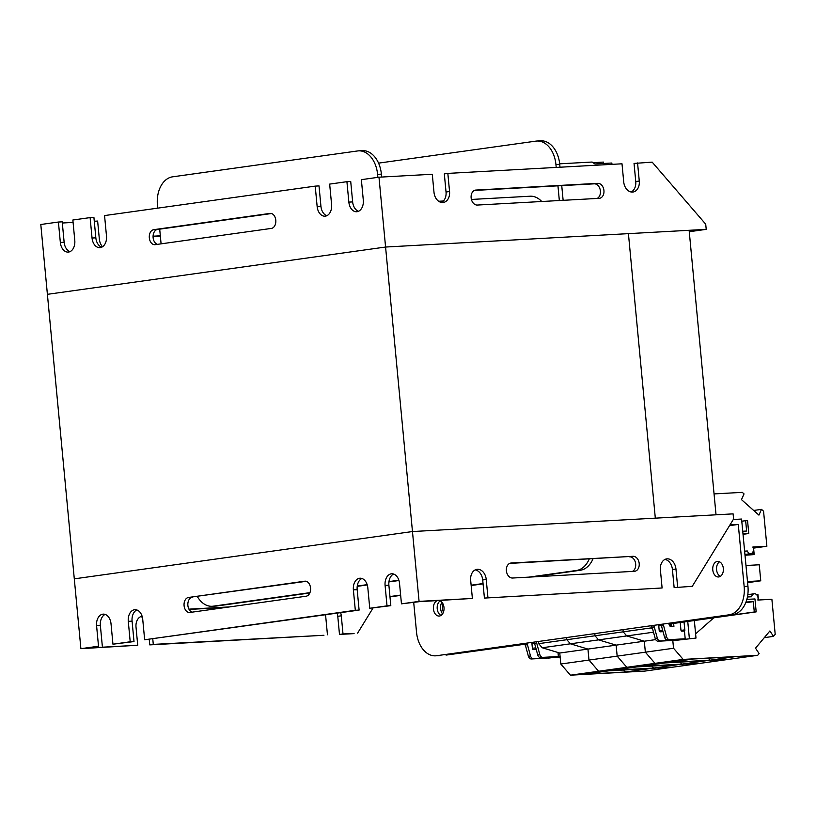 <?xml version="1.0" encoding="UTF-8"?>
<svg xmlns="http://www.w3.org/2000/svg" width="816" height="816" viewBox="0 0 816 816"><rect width="100%" height="100%" fill="white"/><g stroke="black" fill="none" stroke-linecap="round" stroke-linejoin="round"><path stroke-width="1.22" d="M637.561 162.945L639.275 181.05A10.659 7.783 -98 0 1 632.971 192.035A10.659 7.783 -98 0 1 623.72 181.907L622.006 163.802L447.841 173.4L449.555 191.505A10.659 7.783 -98 0 1 443.251 202.49A10.659 7.783 -98 0 1 434 192.362L432.286 174.257L378.981 177.194L361.366 179.663L363.293 200.093A10.659 7.283 86.8 0 1 357.071 211.711A10.659 7.283 86.8 0 1 356.663 211.752A10.659 7.283 86.8 0 1 348.85 202.113L346.922 181.682L329.664 184.1L331.592 204.53A10.659 7.283 86.8 0 1 325.37 216.148A10.659 7.283 86.8 0 1 324.952 216.189A10.659 7.283 86.8 0 1 317.149 206.55L315.221 186.119L104.56 215.577L106.488 236.018A10.659 7.283 -93.2 0 1 100.276 247.625A10.659 7.283 -93.2 0 1 99.858 247.666A10.659 7.283 -93.2 0 1 92.045 238.037L90.117 217.607L72.859 220.014L74.786 240.445A10.659 7.283 -93.2 0 1 68.564 252.062A10.659 7.283 -93.2 0 1 68.156 252.103A10.659 7.283 -93.2 0 1 60.343 242.464L58.415 222.034L40.8 224.502L47.399 294.331L385.58 247.034L706.207 229.357L705.718 224.186L652.178 162.139L634.042 163.435L635.756 181.54A10.659 7.783 82 0 1 631.176 192.005M62.322 223.013L73.083 222.421M94.279 221.248L97.634 221.065L99.348 239.17A10.659 7.783 -98 0 0 102.52 246.758M70.033 251.634A10.659 7.283 86.8 0 1 64.138 242.26L62.21 221.83L58.415 222.034M447.841 173.4L444.322 173.9L446.036 192.005A10.659 7.783 82 0 1 441.456 202.46M160.354 236.11L153.071 236.507M475.932 190.057L597.73 183.335A7.538 5.498 -98 0 1 603.911 190.301A7.538 5.498 -98 0 1 599.485 198.308A7.538 5.498 -98 0 1 599.148 198.339L477.35 205.051A7.538 5.498 -98 0 1 471.158 198.084A7.538 5.498 -98 0 1 475.595 190.087A7.538 5.498 -98 0 1 475.932 190.057L475.259 190.148M378.981 177.194L385.58 247.034L628.422 233.641L655.319 518.16L716.03 514.804L689.132 230.296L628.422 233.641L655.319 518.16L412.468 531.542L733.105 513.866L733.584 519.037L692.274 586.316L674.138 587.612L692.274 586.316M597.128 198.451A7.538 5.498 82 0 0 600.26 189.975A7.538 5.498 82 0 0 594.201 183.835L474.422 190.434M160.324 235.814L153.071 236.212M271.391 228.409A7.538 5.151 -93.2 0 0 275.808 220.412A7.538 5.151 -93.2 0 0 270.259 213.384A7.538 5.151 -93.2 0 0 269.963 213.415L153.724 229.673A7.538 5.151 -93.2 0 0 149.308 237.67A7.538 5.151 -93.2 0 0 154.846 244.698A7.538 5.151 -93.2 0 0 155.142 244.678L271.391 228.409M157.437 244.351A7.538 5.151 86.8 0 1 153.071 236.579A7.538 5.151 86.8 0 1 157.519 229.459L153.724 229.673M271.473 213.527L157.519 229.459M346.922 181.682L350.717 181.478L352.645 201.909A10.659 7.283 -93.2 0 0 358.54 211.273M90.117 217.607L93.911 217.393L95.839 237.823L92.045 238.037M101.735 247.197A10.659 7.283 86.8 0 1 95.839 237.823M326.828 215.71A10.659 7.283 -93.2 0 1 320.943 206.346L319.015 185.905L315.221 186.119M689.265 231.724L706.207 229.357M528.952 577.126L576.463 570.476A26 17.748 -93.2 0 0 589.223 559.021M559.337 200.532L557.95 185.834M556.206 167.423L555.931 164.526A26 17.748 -93.2 0 0 536.887 141.025A26 17.748 -93.2 0 0 535.877 141.127L378.563 163.129M389.946 596.465A26 17.748 -93.2 0 0 390.507 596.445A26 17.748 -93.2 0 0 391.517 596.343L400.636 595.068M471.138 585.205L483.041 583.542M541.732 201.501A26 17.748 -93.2 0 0 530.145 196.217L471.413 199.451M197.35 596.547A26 17.748 -93.2 0 0 212.17 606.278L215.965 606.064A26 17.748 -93.2 0 0 216.974 605.972L309.815 592.987M357.214 586.357L367.261 584.95M388.926 581.92L398.973 580.513M381.664 177.052L381.388 174.145A26 17.748 -93.2 0 0 362.345 150.644L358.55 150.858A26 17.748 -93.2 0 0 357.541 150.96L172.594 176.827A26 17.748 -93.2 0 0 157.427 205.153L157.712 208.151M532.746 576.912L580.258 570.272A26 17.748 -93.2 0 0 593.018 558.807M390.507 596.445L394.301 596.231A26 17.748 -93.2 0 0 395.311 596.139L400.656 595.384M471.169 585.531L483.072 583.858M560 167.219L559.725 164.312A26 17.748 -93.2 0 0 540.682 140.811L536.887 141.025M563.132 200.328L561.745 185.62M388.967 581.594L398.126 580.309A26 17.748 -93.2 0 0 398.861 580.186M377.879 177.358L377.594 174.359A26 17.748 -93.2 0 0 358.55 150.858M159.701 229.153L161.089 243.841M212.17 606.278A26 17.748 -93.2 0 0 213.18 606.176L309.958 592.64M357.265 586.031L367.169 584.644M105.131 614.397A10.659 7.283 -93.2 0 0 100.378 625.576L96.584 625.78A10.659 7.283 86.8 0 1 102.796 614.173A10.659 7.283 86.8 0 1 103.214 614.132A10.659 7.283 86.8 0 1 111.017 623.761L112.955 644.201L130.213 641.784L128.285 621.353A10.659 7.283 86.8 0 1 134.497 609.736A10.659 7.283 86.8 0 1 134.915 609.695A10.659 7.283 86.8 0 1 142.729 619.334L144.656 639.764L355.317 610.297L353.379 589.866A10.659 7.283 -93.2 0 1 359.601 578.248A10.659 7.283 -93.2 0 1 360.019 578.207A10.659 7.283 -93.2 0 1 367.822 587.846L369.76 608.277L387.019 605.86L385.091 585.429A10.659 7.283 -93.2 0 1 391.303 573.821A10.659 7.283 -93.2 0 1 391.721 573.781A10.659 7.283 -93.2 0 1 399.524 583.409L401.462 603.84L419.077 601.382L412.468 531.542L74.297 578.85L412.468 531.542L385.58 247.034L47.399 294.331L80.896 648.679L137.731 645.252L88.21 647.975L98.512 646.221L80.896 648.679M136.833 609.96A10.659 7.283 -93.2 0 0 132.08 621.139L128.285 621.353M369.76 608.277L390.813 605.656L388.885 585.225A10.659 7.283 86.8 0 1 393.638 574.036M144.656 639.764L359.111 610.093L357.173 589.652A10.659 7.283 86.8 0 1 361.937 578.473M484.418 598.077L662.102 587.979L484.418 598.077L482.705 579.972A10.659 7.783 82 0 0 475.249 569.874M401.462 603.84L419.342 601.667L472.382 598.444L419.077 601.382M337.12 613.163A10.659 7.783 82 0 1 337.773 616.315L339.487 634.42L354.093 633.614L343.006 633.93L341.292 615.825A10.659 7.783 -98 0 0 340.639 612.673M339.487 634.42L343.006 633.93M149.246 639.438L149.767 644.885L323.932 635.276L153.286 644.395L152.776 638.948M149.767 644.885L153.286 644.395M632.981 556.308L511.183 563.02A7.538 5.498 82 0 0 510.847 563.05A7.538 5.498 82 0 0 506.42 571.057A7.538 5.498 82 0 0 512.601 578.024L634.399 571.312A7.538 5.498 82 0 0 634.736 571.271A7.538 5.498 82 0 0 639.173 563.275A7.538 5.498 82 0 0 632.981 556.308L509.684 563.407M674.138 587.612L672.425 569.507L675.954 569.017A10.659 7.783 82 0 0 666.692 558.889A10.659 7.783 82 0 0 660.399 569.874L662.102 587.979M675.954 569.017L677.657 587.122M472.382 598.444L470.669 580.339A10.659 7.783 82 0 1 476.972 569.344A10.659 7.783 82 0 1 486.234 579.482L487.937 597.587M226.226 607.39L189.088 609.44M142.392 617.273A10.659 7.783 82 0 0 140.597 616.682M188.935 609.144L229.745 606.9M357.612 633.124L372.983 608.104M142.096 616.192A10.659 7.783 -98 0 0 136.017 627.147L137.731 645.252M325.686 614.764A10.659 7.783 -98 0 0 325.737 616.682L327.451 634.787M632.38 571.424A7.538 5.498 82 0 0 635.521 562.948A7.538 5.498 82 0 0 629.462 556.798M672.425 569.507A10.659 7.783 82 0 0 664.969 559.419M188.486 597.465A7.538 5.151 -93.2 0 0 184.069 605.472A7.538 5.151 -93.2 0 0 189.608 612.5A7.538 5.151 -93.2 0 0 189.904 612.469L306.153 596.21A7.538 5.151 -93.2 0 0 310.57 588.214A7.538 5.151 -93.2 0 0 305.031 581.176A7.538 5.151 -93.2 0 0 304.735 581.206L188.486 597.465L306.235 581.318M96.584 625.78L98.512 646.221M192.199 612.143A7.538 5.151 86.8 0 1 187.833 604.37A7.538 5.151 86.8 0 1 192.28 597.261M102.306 646.007L100.378 625.576M112.955 644.201L134.008 641.57L132.08 621.139M134.008 641.57L130.213 641.784M359.111 610.093L355.317 610.297M390.813 605.656L387.019 605.86M440.212 600.882A7.803 5.324 -93.2 0 0 437.223 608.787A7.803 5.324 -93.2 0 0 441.007 615.427M437.264 600.678A7.803 5.324 -93.2 0 0 433.429 609.001A7.803 5.324 -93.2 0 0 439.141 616.049A7.803 5.324 -93.2 0 0 443.996 607.522A7.803 5.324 -93.2 0 0 439.324 600.566M719.559 561.806A7.803 5.324 -93.2 0 0 716.57 569.721A7.803 5.324 -93.2 0 0 720.355 576.361M723.343 568.446A7.803 5.324 -93.2 0 0 717.631 561.398A7.803 5.324 -93.2 0 0 712.776 569.925A7.803 5.324 -93.2 0 0 718.488 576.973A7.803 5.324 -93.2 0 0 723.343 568.446M413.712 602.453L416.537 632.329A26 17.748 -93.2 0 0 435.581 655.829A26 17.748 -93.2 0 0 436.601 655.727L728.984 614.836A26 17.748 -93.2 0 0 744.151 586.5L738.276 524.433L729.524 525.657M436.601 655.727L728.984 614.836M440.395 655.523A26 17.748 86.8 0 1 439.375 655.615L435.581 655.829M744.151 586.5L747.946 586.296L741.581 519.047L733.309 519.506M747.946 586.296A26 17.748 86.8 0 1 732.778 614.621M729.994 524.882L738.276 524.433M443.006 603.901A8.242 5.63 -93.2 0 0 442.507 608.532A8.242 5.63 -93.2 0 0 443.455 612.133M441.915 602.228A8.242 5.63 -93.2 0 0 440.609 608.634A8.242 5.63 -93.2 0 0 442.558 613.907M745.987 602.045L753.301 601.637L745.732 602.698M742.733 531.247L746.62 531.032L745.651 520.679L747.548 520.577L748.762 533.511L742.978 533.827M525.004 644.048L446.046 655.095L525.014 644.212M668.916 624.087L756.177 611.878L754.28 611.99L753.301 601.637M756.177 611.878L754.953 598.944L746.854 599.393M651.27 626.555L651.831 626.474M743.029 534.317L748.762 533.511M741.795 521.22L745.651 520.679M754.28 611.99L668.834 623.934M651.821 626.311L651.25 626.392M566.671 637.857L566.845 639.713L570.384 643.814L587.948 649.077L559.766 653.024L560.806 664.02L588.989 660.073L587.948 649.077L588.989 660.073L617.171 656.135L616.131 645.14L587.948 649.077L570.384 643.814L542.212 647.761L538.672 643.661L566.845 639.713L595.027 635.776L598.567 639.877L616.131 645.14L617.171 656.135L645.354 652.188L644.314 641.203L616.131 645.14L598.567 639.877L570.384 643.814L566.845 639.713L566.671 637.857M598.628 671.242L588.989 660.073L598.628 671.242L570.445 675.189L644.966 671.078L673.149 667.131L598.628 671.242L673.149 667.131L701.332 663.194L626.81 667.304L617.171 656.135L626.81 667.304L598.628 671.242M625.576 671.996L584.062 674.281L608.726 670.834L650.23 668.549L625.576 671.996L623.557 670.018M560.806 664.02L570.445 675.189M559.766 653.024L542.212 647.761M538.672 643.661L538.489 641.794M536.102 649.414L533.46 649.556A1.295 0.949 -98 0 1 532.389 648.312L531.95 643.661L532.593 642.62M560.153 657.074L548.434 657.91M560.102 656.513L548.454 658.145M534.388 643.314L531.95 643.661M527.085 643.396L530.512 655.952A3.896 2.846 82 0 0 533.531 658.675L546.771 657.941L546.71 657.339M546.771 657.941L553.993 656.931L540.753 657.665A3.896 2.846 -98 0 1 537.734 654.942L534.307 642.386M536.418 642.09L539.845 654.646A3.896 2.846 82 0 0 542.864 657.37L558.379 656.513L558.001 652.494M524.974 643.691L528.401 656.248A3.896 2.846 82 0 0 531.42 658.971L546.934 658.114L558.379 656.513M525.096 645.017L527.207 644.722M534.429 643.712L536.54 643.416M653.361 632.216L598.567 639.877L595.027 635.776L594.854 633.91L595.027 635.776L623.21 631.829L626.749 635.929L644.314 641.203L645.354 652.188L673.537 648.251L672.792 640.427M653.759 668.049L612.245 670.344L636.898 666.896L678.412 664.601L653.759 668.049L651.739 666.08M655.687 639.611L644.314 641.203L626.749 635.929L623.21 631.829L623.036 629.972L623.21 631.829L651.392 627.892L652.453 629.116M683.176 659.42L654.993 663.357L645.354 652.188L654.993 663.357L626.81 667.304L701.332 663.194L729.514 659.246L654.993 663.357L729.514 659.246L757.697 655.309L683.176 659.42L673.537 648.251M681.941 664.112L640.427 666.397L665.081 662.949L706.595 660.664L681.941 664.112L679.922 662.133M747.425 596.986L751.638 596.751A4.417 3.223 -98 0 1 754.198 593.762A4.417 3.223 -98 0 1 757.299 595.609A4.417 3.223 -98 0 1 757.85 600.056L771.885 599.281L775.2 634.328L773.497 636.368L769.886 630.962L755.524 648.179L759.125 653.585L757.697 655.309M744.62 551.126L747.313 550.973A4.417 3.223 82 0 0 750.802 553.636A4.417 3.223 82 0 0 752.831 547.026L766.877 546.251L753.576 548.117L754.188 554.584L745.008 555.247M714.051 493.915L742.295 492.364L744.039 493.904L741.479 499.647L758.931 515.12L761.491 509.368L763.562 511.204L766.877 546.251M651.219 626.035L651.392 627.892M758.482 600.015L757.972 594.67L756.544 594.64M764.306 637.653L773.497 636.368M710.114 660.175L668.61 662.459L693.263 659.012L734.777 656.717L710.114 660.175L708.104 658.196M744.641 551.351L747.313 550.973M744.988 555.064L754.188 554.584M749.047 553.88L749.139 554.839M761.491 509.368L753.678 510.459M750.108 553.727L750.2 554.686M752.821 552.146L753.046 554.533M662.918 631.676L660.277 631.819A1.295 0.949 -98 0 1 659.206 630.574L658.767 625.923L659.41 624.883M684.053 621.965L684.859 630.421L680.952 630.115M669.681 625.535L670.466 625.495L670.313 623.893M713.806 617.804L695.599 633.848M695.997 638.071L675.271 640.407L695.997 638.071L694.345 620.527M689.357 638.438L687.755 621.445M661.205 625.576L658.767 625.923M653.902 625.658L657.329 638.214A3.896 2.846 82 0 0 660.348 640.937L673.588 640.203L673.526 639.601M673.588 640.203L680.809 639.193L667.57 639.928A3.896 2.846 -98 0 1 664.55 637.204L661.123 624.648M671.782 626.515L671.527 623.72M673.639 623.424L673.914 626.402L670.252 626.596L668.661 623.587M663.235 624.352L666.662 636.908A3.896 2.846 82 0 0 669.681 639.632L685.195 638.775L684.461 631.013L681.992 631.156A1.295 0.949 -98 0 1 680.921 629.911L680.228 622.506M651.79 625.954L655.217 638.51A3.896 2.846 82 0 0 658.237 641.233L673.751 640.376L685.195 638.775M651.913 627.28L654.024 626.984M661.246 625.974L663.357 625.678M593.048 162.68L603.463 162.098L603.758 163.475M611.969 164.353L611.847 163.027L594.935 163.955L592.11 162.037L559.674 163.822M747.497 581.543L760.757 580.808L747.599 582.655M760.757 580.808L759.247 564.774L745.977 565.508M64.138 242.26L60.343 242.464M320.943 206.346L317.149 206.55M352.645 201.909L348.85 202.113M270.555 213.384L269.963 213.415M449.555 191.505L446.036 192.005M597.73 183.335L594.201 183.835M639.275 181.05L635.756 181.54M576.463 570.476L580.258 570.272M555.931 164.526L559.725 164.312M391.517 596.343L395.311 596.139M398.126 580.309L398.891 580.268M377.594 174.359L381.388 174.145M213.18 606.176L216.974 605.972M388.885 585.225L385.091 585.429M357.173 589.652L353.379 589.866M305.327 581.176L304.735 581.206M482.705 579.972L486.234 579.482M510.52 563.111L511.183 563.02M337.773 616.315L341.292 615.825M535.653 647.863L532.389 648.312M536.041 649.199L533.46 649.556M531.42 658.971L533.531 658.675M540.753 657.665L542.864 657.37M528.401 656.248L530.512 655.952M537.734 654.942L539.845 654.646M684.859 630.421L681.38 630.901M662.47 630.125L659.206 630.574M684.43 629.921L681.044 630.391M662.857 631.462L660.277 631.819M658.237 641.233L660.348 640.937M667.57 639.928L669.681 639.632M655.217 638.51L657.329 638.214M664.55 637.204L666.662 636.908M438.651 201.256L443.425 201.001M754.198 593.762L747.803 594.65M750.802 553.636L744.937 554.452"/></g></svg>
